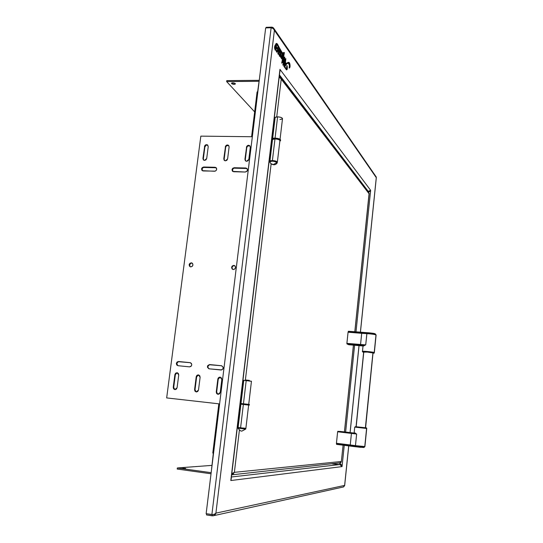 <?xml version="1.0" encoding="UTF-8"?>
<svg xmlns="http://www.w3.org/2000/svg" width="543" height="543" viewBox="0 0 543 543"><rect width="100%" height="100%" fill="white"/><g stroke="black" fill="none" stroke-linecap="round" stroke-linejoin="round"><path stroke-width="0.81" d="M198.779 374.989L196.199 376.842C196.512 375.505 197.292 374.867 198.555 374.935L200.116 377.249L198.5 390.044L196.274 391.971L194.584 389.623L196.457 391.978M227.612 158.895L226.872 160.294L225.447 160.85L224.171 160.239L223.791 158.821L225.542 146.142L227.456 144.947L228.732 145.551C227.239 145.008 226.221 145.565 225.684 147.241L225.297 146.902C225.915 145.117 226.988 144.594 228.528 145.341L229.119 146.963L227.612 158.895L225.447 160.85L224.422 160.49L223.791 158.821L224.598 160.613M249.943 145.924C248.402 145.3 247.35 145.857 246.787 147.581L246.42 147.234C247.065 145.409 248.171 144.893 249.739 145.7L250.303 147.296L248.823 159.33L246.631 161.298L245.545 160.898L244.941 159.248L245.707 161.02M220.444 377.222L217.838 379.089C218.15 377.731 218.944 377.093 220.227 377.168L221.815 379.496L220.234 392.406L217.974 394.347L216.25 391.978L218.143 394.354M233.829 265.391L234.549 265.581C236.117 267.441 235.703 268.758 233.32 269.538L232.628 269.355C231.04 267.502 231.44 266.185 233.829 265.391L235.146 266.084L235.547 267.584L234.786 269.016L233.32 269.538L232.01 268.846L231.617 267.346L232.37 265.914L233.829 265.391M234.766 265.717L234.223 265.602C231.956 266.26 231.481 267.536 232.798 269.43M191.306 262.826L191.923 262.975C193.512 264.78 193.132 266.09 190.783 266.905L190.179 266.756C188.577 264.964 188.95 263.647 191.306 262.826L192.575 263.504L192.948 264.977L192.202 266.389L190.783 266.905L189.514 266.226L189.14 264.746L189.887 263.341L191.306 262.826M192.161 263.111L191.74 263.029C189.514 263.715 189.059 264.977 190.376 266.83M177.432 372.797L174.887 374.629L177.201 372.742L178.735 375.03L177.093 387.722L174.894 389.63L173.244 387.302L175.09 389.643M207.84 145.205C206.374 144.716 205.39 145.28 204.887 146.909L204.473 146.569C205.064 144.825 206.116 144.295 207.616 144.988L208.234 146.63L206.707 158.475L204.568 160.409L203.598 160.083L202.939 158.393L203.788 160.205M234.922 83.378L232.051 82.923L234.963 83.371M231.617 83.642L231.691 83.059L231.494 83.425C232.255 82.624 233.517 82.692 235.275 83.615L235.397 83.826C234.637 84.627 233.381 84.565 231.617 83.642L234.155 84.403L235.411 83.914L234.243 83.065L232.737 82.848L231.651 83.086L231.617 83.642M185.618 468.433L182.665 468.276L185.618 468.433M276.041 45.469L276.014 45.456C275.308 46.365 275.077 47.675 275.321 49.393L275.328 49.393C276.054 48.605 276.292 47.295 276.041 45.469L275.179 47.899L275.328 49.393L276.143 47.261L276.041 45.469M212.381 514.628L213.243 514.52L212.381 514.628L212.232 515.823L212.381 514.628M213.148 515.796L343.461 486.956L344.635 485.415L215.91 513.128L214.566 515.103L213.148 515.796L206.496 514.934L206.645 513.753L206.496 514.934L212.232 515.823C214.098 515.789 215.32 514.886 215.91 513.128L274.398 30.327L273.272 28.582L271.133 27.761L211.885 514.567L206.143 513.671L265.676 27.917L206.143 513.671L212.503 514.574L214.336 514.262L215.91 513.128L274.398 30.327C274.229 28.392 273.319 27.333 271.676 27.15L266.226 27.306L266.151 27.903L266.226 27.306L271.676 27.15L271.595 27.815L271.676 27.15L272.24 27.225L273.692 28.243L274.398 30.327L376.279 177.636L376.075 176.679M282.984 57.443L282.883 57.972L282.747 57.612M276.794 52.189L276.482 50.316L276.183 51.218L276.638 52.06M276.482 50.988L276.692 50.316L277.039 52.203L278.192 50.316L277.33 52.243L276.482 50.988M277.371 50.703L277.425 51.246L277.371 50.703M278.152 50.533L278.926 53.791L278.192 50.316M277.283 51.626L277.215 51.246L277.283 51.626M277.86 53.282L277.894 53.886L277.86 53.282M279.516 51.483L279.306 51.062L279.516 51.483M278.267 49.8L277.792 47.506L276.618 47.852L277.975 47.655L278.376 50.051L279.007 49.535L279.889 50.472L279.523 51.809L278.871 50.16L279.299 53.967L278.579 54.436L278.057 53.384L278.308 52.569L278.702 53.845M278.946 49.549L278.315 49.963M279.088 50.166L279.516 51.062L279.088 50.166M278.654 54.463L277.873 53.825L278.206 52.698M279.937 52.332L280.459 53.838L279.299 54.952L279.502 56.221M282.835 64.644L282.842 65.051M280.548 56.886L280.88 56.309M281.674 57.348L281.627 58.78L281.674 57.348L280.928 57.782L280.751 56.92L281.505 55.698L281.6 56.696L282.048 54.225M280.677 53.099L279.828 52.013L280.853 51.687L276.828 43.963L280.853 51.687M277.466 50.051L277.731 49.698M283.853 57.348L284.81 57.137L284.518 59.533L285.849 58.692L285.469 62.486L286.283 63.619L288.136 62.323L288.951 62.486L289.745 63.551L290.05 66.585L289.562 67.963L289.161 67.766C289.731 65.669 289.385 64.115 288.129 63.103L287.919 63.036M279.217 55.691L279.543 54.585M284.77 66.769C285.903 64.502 287.091 63.28 288.333 63.097C289.589 64.115 289.935 65.669 289.365 67.766L289.582 65.092L288.917 63.606L288.021 63.022L286.602 63.999L284.77 66.769L286.093 68.642L286.88 68.662L287.03 65.662C287.22 67.746 287.016 68.818 286.405 68.873L284.77 66.769M286.466 68.893L287.03 65.662L287.267 69.083L286.718 69.871L284.003 66.158L286.616 69.837C287.315 69.755 287.498 68.425 287.152 65.832M286.677 69.864L283.799 66.158L285.394 59.771L285.251 59.309L284.478 59.778L283.555 64.495L284.478 59.778M282.258 59.601L282.102 62.085L282.57 60.056L281.946 62.126M281.681 58.787L282.788 58.481L281.681 58.787M281.512 58.78L281.41 57.639L281.627 58.78M281.104 52.155L282.747 54.096L283.67 54.022L282.36 53.845L281.104 52.155L281.016 54.829L280.168 56.438L279.407 55.413L280.643 54.035L280.188 52.332M283.141 54.219L281.512 53.146M276.36 45.239L276.828 43.963L276.346 45.232L276.618 47.852M280.582 51.571L276.625 43.976L280.582 51.571M276.631 47.757L277.487 47.479L276.631 47.757M276.502 50.316L277.317 51.558L277.758 49.474L277.419 48.273L276.591 48.144L275.776 50.173L275.226 50.044L274.799 48.877L275.029 45.612L275.959 44.73C274.921 43.705 274.14 49.44 275.416 50.207L276.591 48.144M275.464 50.227L275.199 50.207C274.235 47.628 274.391 45.788 275.674 44.709L275.674 44.709M283.785 53.479L283.358 52.535L282.855 53.777L276.95 43.603C276.367 43.148 276.061 43.542 276.048 44.784L276.258 43.589L277.425 43.983L282 52.841L282.957 53.818L283.249 52.562L283.785 53.479L284.41 52.495L283.677 52.976M275.898 43.691L275.796 44.689L276.468 43.521M283.113 52.528L282.923 53.811L283.236 52.596M283.018 60.361L284.41 52.495L283.018 60.361L283.677 61.271L284.274 58.02L283.677 61.271M284.057 57.829L283.521 61.054L284.274 58.02L283.84 57.592M275.932 45.639L275.301 49.277M275.871 45.524L275.26 49.332M283.555 64.495L283.969 65.011M282.957 60.884L283.419 61.522L283.086 65.133L283.629 61.522L282.984 60.633L282.543 62.54L281.824 63.239L282.788 58.481M281.288 56.927L281.803 56.696L282.265 54.144L282.747 54.334L282.068 58.115L282.835 58.25L283.67 54.022M284.641 66.07L286.127 63.857L285.394 62.839L284.641 66.07M279.876 55.481L280.283 55.556L280.548 54.565L279.876 55.481M289.236 68.058L289.399 68.058C290.709 67.298 289.881 62.058 288.842 62.431L286.283 63.619M286.188 63.483L288.211 62.316L286.188 63.483M211.166 472.681L177.344 467.964L177.208 469.05L211.03 473.781L177.208 469.05L177.344 467.964L211.838 465.392L177.344 467.964L211.166 472.681M332.404 463.953L339.837 464.557L231.399 476.992L339.837 464.557L341.466 465.487L342.049 466.6L339.837 464.557M297.842 472.138L342.049 466.6L339.545 463.179L341.35 464.706L342.049 466.6L344.255 445.321L342.049 466.6L230.809 480.541L297.842 472.138M231.325 478.682L230.809 480.541L231.325 478.682M226.777 80.615L259.045 80.323L226.777 80.615L226.648 81.579L226.777 80.615M258.923 81.301L226.648 81.579L254.647 111.878L226.648 81.579L258.923 81.301M368.208 191.346L370.638 190.335L368.208 191.346L279.455 74.92L367.699 191.211M279.957 71.71L279.964 69.348L279.957 71.71M370.638 190.335L279.964 69.348L230.809 480.541L279.964 69.348L279.869 71.445L279.964 69.348L370.638 190.335L369.939 191.414L368.405 192.113L370.638 190.335L355.991 331.882L370.638 190.335M213.474 453.86L212.808 452.923L213.474 453.86M218.829 403.822L212.808 452.923L218.829 403.822L166.667 397.924L218.829 403.822M200.835 136.13L166.667 397.924L200.835 136.13L251.592 136.734L200.835 136.13M216.263 167.814L215.062 167.278L216.039 167.611C217.186 169.389 216.691 170.604 214.553 171.255L202.261 170.665C201.086 168.893 201.568 167.678 203.713 167.006L215.062 167.278L204.12 167.325C202.139 167.855 201.582 169.009 202.451 170.78M247.092 168.601L245.809 168.004L234.196 167.726L246.882 168.391C247.981 170.197 247.459 171.412 245.314 172.029L232.675 171.378C231.542 169.586 232.044 168.371 234.196 167.726L234.576 168.045C232.58 168.554 232.004 169.708 232.838 171.493M208.22 368.147L207.833 366.586L209.286 364.74L221.693 365.765C223.859 367.55 223.614 368.969 220.967 370.007L208.933 368.792C206.768 367.027 206.998 365.615 209.639 364.563L221.496 365.731L210.06 364.652C207.514 365.568 207.209 366.959 209.143 368.826M178.532 361.502L190.294 362.67C192.412 364.421 192.174 365.819 189.575 366.864L177.839 365.683C175.715 363.946 175.946 362.554 178.532 361.502L190.111 362.643L191.401 363.396L191.781 364.944L191.021 366.382L189.575 366.864L177.989 365.704L176.713 364.95L176.339 363.41L177.099 361.977L178.532 361.502M177.731 365.561L176.801 363.505L178.233 361.679L190.518 362.731L178.986 361.59C176.502 362.5 176.19 363.871 178.07 365.71M257.077 92.072L257.905 91.319L257.077 92.072L251.592 136.734M221.496 365.731L223.166 367.231L222.963 368.867L221.748 369.919L209.109 368.819L207.453 367.326L207.657 365.697L209.639 364.563L221.496 365.731M233.694 171.737L232.404 171.12L232.017 169.688L232.757 168.282L234.196 167.726L245.809 168.004L247.452 169.287L247.262 170.835L245.314 172.029L233.694 171.737M203.197 170.97L201.942 170.359L201.575 168.941L202.308 167.556L203.713 167.006L215.062 167.278L216.657 168.547L216.467 170.068L215.299 171.126L203.197 170.97M198.5 390.044L197.733 391.496L196.274 391.971L194.971 391.191L194.584 389.623L196.199 376.842L196.966 375.396L198.426 374.921L199.729 375.681L200.116 377.249L198.5 390.044M228.732 145.551L229.119 146.963M248.823 159.33L248.083 160.742L246.631 161.298L245.334 160.68L244.941 159.248L246.665 146.474L248.606 145.266L249.902 145.877L250.303 147.296M216.25 391.978L217.838 379.089L218.605 377.629L220.091 377.147L221.415 377.921L221.815 379.496L220.234 392.406L219.46 393.865L217.974 394.347L216.643 393.56L216.25 391.978M177.093 387.722L176.339 389.161L174.894 389.63L173.611 388.863L173.244 387.302L174.887 374.629L175.64 373.204L177.079 372.722L178.362 373.482L178.735 375.03L177.093 387.722M206.707 158.475L205.973 159.859L204.568 160.409L203.313 159.805L202.939 158.393L204.718 145.823L205.872 144.771L207.311 144.791L208.234 146.63M232.791 171.432L232.642 169.24L233.823 168.181L246.902 168.493M202.356 170.672L202.227 168.506L203.387 167.454L216.168 167.76M195.982 391.781L195.025 389.684L196.641 376.917L198.093 375.084M224.564 160.565L224.178 159.147L225.684 147.241L226.417 145.85L228.555 145.456M245.701 161.013L245.307 159.581L246.787 147.581L247.527 146.176L249.692 145.775M217.648 394.157L216.671 392.032L218.252 379.163L219.725 377.31M232.397 269.05L232.004 267.55L232.757 266.124M233.449 265.71L234.223 265.602M189.622 265.744L190.321 263.545M190.993 263.145L191.74 263.029M174.636 389.446L173.706 387.363L175.348 374.711L176.78 372.885M203.72 160.131L203.353 158.719L204.887 146.909L206.279 145.11L207.718 145.137M340.149 463.104L340.067 463.871L340.149 463.104M340.644 464.102L341.174 465.195L340.692 464.143M369.464 191.516L369.702 191.048L369.464 191.516M345.626 432.052L354.606 345.246L345.626 432.052M271.133 27.761L265.676 27.917L271.133 27.761L211.885 514.567M274.398 30.327L376.272 177.038L273.794 28.392M376.279 177.636L360.382 332.235L376.306 177.473M359.004 345.626L350.065 432.574L359.004 345.626M343.638 486.908L344.635 485.415L348.701 445.871L344.608 485.775M281.769 61.963L281.831 63.192M285.136 59.377L283.799 66.158L286.439 69.85M286.826 65.662L286.487 68.886M288.265 63.178L289.378 65.092L289.195 68.058M285.604 58.644L284.573 59.255M284.546 57.042L283.833 57.843M275.287 44.811L274.514 48.022L275.287 50.234M276.957 48.171L277.548 49.474L277.039 51.68M278.871 50.16L279.285 51.605M280.487 51.585L279.652 51.918L279.876 52.325M279.496 56.207L279.998 56.438M282.156 53.852L282.815 54.205M283.426 54.198L282.625 58.25M281.301 55.983L280.541 56.92L280.982 57.802M282.57 58.542L282.421 59.533M344.635 485.415L215.91 513.128M285.346 63.063L285.923 63.857L284.742 65.662M280.337 54.578L279.998 55.691M274.33 117.797L276.048 116.989L278.321 116.867L281.098 117.451L282.516 118.517C281.926 117.546 280.29 116.989 277.602 116.833L275.07 138.092L277.602 116.833L275.145 117.431L272.654 138.343M274.249 118.435L275.036 118.367L274.249 118.435M279.937 119.535L282.387 118.951M242.959 380.276L251.477 381.234L246.21 380.528L243.447 403.782L246.21 380.528L243.759 380.331L240.99 403.503M240.244 404.128L249.033 405.112L249.115 404.42L240.189 403.422M242.952 380.331L243.746 380.412L242.952 380.331M249.583 381.111L251.368 381.247M257.674 91.529L259.316 79.482M354.844 331.787L369.159 193.715L368.371 192.398M339.592 463.125L341.35 461.496L234.372 472.335L232.988 474.27L231.651 474.847L340.855 462.745L341.35 461.496L234.372 472.335L232.18 474.704M211.573 469.016L213.284 453.595M341.35 461.496L343.095 445.179M369.097 193.797L279.299 76.183L280.459 77.025L281.233 79.129L276.733 116.874L281.233 79.129L369.097 193.797L354.796 331.78L369.111 193.227L280.568 77.16M353.412 345.144L344.418 431.909L353.412 345.144M234.372 472.335L239.402 430.137L234.372 472.335L231.8 473.611L234.372 472.335M245.327 380.439L271.133 163.857L245.327 380.439M279.211 76.95L281.233 79.129L279.502 77.086M249.325 380.419L249.434 380.901L249.312 380.385L245.87 380.012L245.633 380.473M245.857 380.005L249.312 380.385L249.536 380.915M240.909 404.202L238.119 427.545L240.576 427.898L243.359 404.481L240.576 427.898L245.904 428.379L237.325 427.416M245.355 428.379L245.538 429.065L241.94 431.074L245.755 429.065L237.997 428.196L245.538 429.065L245.497 428.488M241.94 431.074L241.56 431.047C241.771 430.545 241.52 432.588 238.031 428.217M241.968 431.074L245.762 429.045M243.352 427.999L245.803 428.346M237.332 427.361L238.133 427.463L237.332 427.361M240.108 404.114L240.284 403.429M269.817 162.038C271.31 160.85 273.726 160.979 277.073 162.432L276.767 161.8C273.984 160.538 271.819 160.389 270.265 161.352M273.258 164.597L270.814 163.572L273.258 164.597L277.073 162.432L273.258 164.597M277.018 163.144L277.073 162.432C275.858 161.047 268.853 160.742 269.851 162.113L270.937 163.694C273.658 165.377 275.763 165.086 277.263 162.798L277.039 161.916L277.018 163.144M272.518 139.476L269.946 161.02L272.396 160.552L274.968 138.947L272.518 139.476M279.883 140.82L279.916 140.549C279.312 139.639 277.663 139.103 274.968 138.947L272.396 160.552C275.097 160.728 276.754 161.237 277.371 162.079L275.925 161.142L273.122 160.592L270.835 160.66L269.124 161.325M269.063 161.862L269.783 161.821L269.063 161.862M270.271 161.271L271.405 160.748L273.835 160.796L276.767 161.8M271.629 140.393L272.41 140.338M240.169 404.121L249.305 405.146L249.386 404.447L240.25 403.422M240.461 404.155L240.542 403.456M280.568 140.277L280.453 139.673L280.534 140.603L279.815 141.39L280.534 140.603L279.597 139.748L274.928 138.737L272.79 138.927L271.785 139.809C271.106 138.139 279.197 138.614 280.378 140.318L280.453 139.673C279.278 137.97 271.188 137.494 271.86 139.164L271.826 139.476M280.459 140.427L280.14 139.388L277.568 138.397L274.201 138.098L271.873 138.906M372.926 352.923L365.391 427.823L372.926 352.923M355.475 433.572L351.599 432.914L351.43 433.416L356.636 434.047L355.475 433.572L355.516 433.131M356.167 426.778L363.796 351.959M364.448 345.599L364.489 345.158L365.717 344.893L363.016 346.04L362.466 351.45C361.794 350.839 373.082 351.912 374.215 352.57L375.98 334.943C374.249 334.332 371.208 333.897 366.858 333.646L365.717 344.893L346.889 343.366L346.95 343.909L360.606 345.083L360.552 344.54L360.606 345.083L363.348 345.3L363.735 345.857L363.152 346.142M365.493 427.782L355.414 426.662L356.059 426.717L354.728 427.103L366.586 428.468L354.728 427.103L354.165 432.642L356.636 434.047L355.455 445.64L364.903 446.57L366.722 428.461C366.851 428.013 366.444 427.782 365.493 427.782L366.715 428.468L364.767 446.59L355.455 445.64L355.882 446.726L363.756 447.52L364.679 446.76L355.482 445.823L364.679 446.76L363.756 447.52L355.97 446.801L363.647 447.52M351.599 432.914L337.807 431.285L337.637 431.78L351.43 433.416L351.599 432.914L355.394 433.219L339.748 431.359L351.599 432.914M353.425 432.968L339.748 431.359L353.425 432.968M364.767 446.59L366.586 428.468L366.152 427.904L355.414 426.662L365.595 427.83L373.021 352.964L367.333 352.081L363.667 352.129M350.249 444.961L351.43 433.416L356.636 434.047L355.455 445.64L350.249 444.961L351.43 433.416L337.637 431.78L336.436 443.271L350.249 444.961L336.429 443.448L350.249 444.961M336.585 444.378L355.936 446.801M336.429 443.448L350.249 445.145L350.357 446.007L336.551 444.31L336.429 443.448M363.756 447.52L350.357 446.007L350.249 445.145L355.482 445.823L355.882 446.726L350.384 446.075L360.572 447.351M362.595 351.545L363.654 352.271L363.029 352.074C359.812 351.287 374.147 352.556 373.679 353.018L374.331 352.658L376.102 335.051L375.186 333.857L376.041 334.861M363.654 352.264L362.9 351.986L363.756 351.837L368.256 352.122L372.844 352.78L373.794 353.113L372.993 353.249C374.046 353.235 374.494 353.038 374.331 352.658L374.215 352.57C375.138 352.197 360.708 350.724 362.466 351.45M375.064 333.802L367.584 332.71L366.919 333.477L361.733 333.164L362.005 332.425L361.733 333.164L348.09 332.044L348.375 331.311L362.045 332.37L348.423 331.264L367.475 332.757L366.919 333.477C371.208 333.735 374.215 334.162 375.926 334.766C374.215 334.162 371.208 333.735 366.919 333.477L365.717 344.893L360.552 344.54L361.733 333.164L366.919 333.477L348.09 332.044L346.889 343.366L360.552 344.54L361.699 333.327L366.858 333.646C371.208 333.897 374.249 334.332 375.98 334.943L374.215 352.57L372.993 353.249M363.023 345.986L362.867 345.647L363.579 345.864C362.317 345.558 362.249 345.368 363.348 345.3L364.496 345.158M362.914 345.687L362.629 345.402L363.348 345.3L346.95 343.909L348.782 344.737L363.023 345.972L348.803 344.744M363.023 345.972L362.33 345.911M363.695 345.586L364.326 345.647L363.695 345.586M361.699 333.327L348.056 332.207L361.699 333.327M348.416 331.264L367.55 332.71M367.475 332.757L375.186 333.857L367.475 332.757M375.926 334.766L375.186 333.857M368.636 332.764L374.005 333.463M374.643 333.626L375.023 333.775M231.087 479.598L279.991 70.407M344.662 485.571L348.749 445.878M350.113 432.581L359.052 345.626M360.43 332.241L376.326 177.568M282.516 118.517L280.059 139.327M251.457 381.213L248.721 404.372M344.466 431.916L353.459 345.144M248.633 405.071L245.877 428.393M238.309 427.585L238.024 428.183M245.599 428.393L245.741 429.065M269.796 161.916L271.032 160.776C274.296 160.748 276.299 161.122 277.018 161.895M279.916 140.549L277.371 162.079M249.359 404.447L249.278 405.146M280.609 139.958L280.534 140.603M364.373 345.178L364.326 345.653M363.681 351.979L356.052 426.757M355.414 433.056L355.36 433.531M364.801 446.746L363.858 447.507M362.337 345.911L348.789 344.744M367.57 332.71C372.512 333.13 375.07 333.531 375.261 333.911"/></g></svg>
